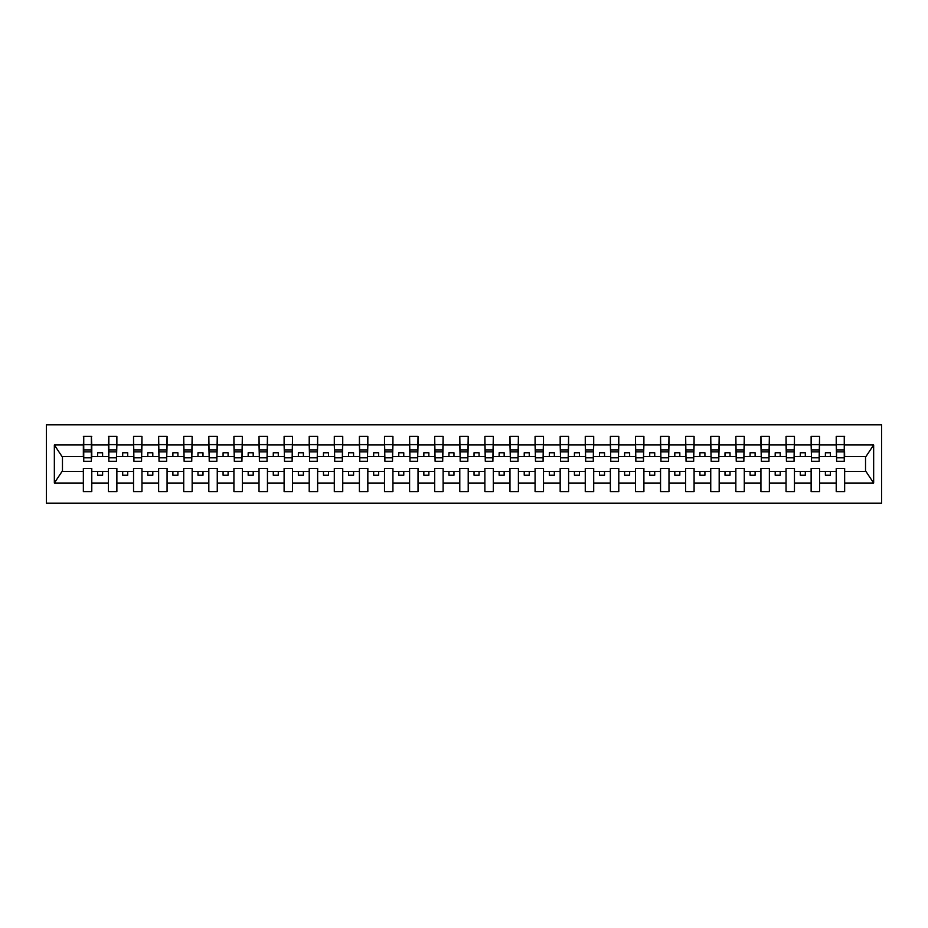 <?xml version="1.0" encoding="UTF-8"?>
<svg xmlns="http://www.w3.org/2000/svg" width="928" height="928" viewBox="0 0 928 928"><rect width="100%" height="100%" fill="white"/><g stroke="black" fill="none" stroke-linecap="round" stroke-linejoin="round"><path stroke-width="1.39" d="M46.4 503.15L881.6 503.15L881.6 424.85L46.4 424.85L46.4 503.15M844.26 459.58L844.654 456.576L865.94 456.576L873.654 444.976L873.654 483.024L844.654 483.024L844.654 468.42L836.221 468.42L836.221 471.424L819.563 471.424L819.563 468.42L811.13 468.42L811.13 471.424L794.461 471.424L794.461 468.42L786.039 468.42L786.039 471.424L769.37 471.424L769.37 468.42L760.937 468.42L760.937 471.424L744.279 471.424L744.279 468.42L735.846 468.42L735.846 471.424L719.177 471.424L719.177 468.42L710.744 468.42L710.744 471.424L694.086 471.424L694.086 468.42L685.653 468.42L685.653 471.424L668.984 471.424L668.984 468.42L660.55 468.42L660.55 471.424L643.893 471.424L643.893 468.42L635.46 468.42L635.46 471.424L618.79 471.424L618.79 468.42L610.357 468.42L610.357 471.424L593.7 471.424L593.7 468.42L585.266 468.42L585.266 471.424L568.597 471.424L568.597 468.42L560.164 468.42L560.164 471.424L543.506 471.424L543.506 468.42L535.073 468.42L535.073 471.424L518.404 471.424L518.404 468.42L509.971 468.42L509.971 471.424L493.313 471.424L493.313 468.42L484.88 468.42L484.88 471.424L468.211 471.424L468.211 468.42L459.789 468.42L459.789 471.424L443.12 471.424L443.12 468.42L434.687 468.42L434.687 471.424L418.029 471.424L418.029 468.42L409.596 468.42L409.596 471.424L392.927 471.424L392.927 468.42L384.494 468.42L384.494 471.424L367.836 471.424L367.836 468.42L359.403 468.42L359.403 471.424L342.734 471.424L342.734 468.42L334.3 468.42L334.3 471.424L317.643 471.424L317.643 468.42L309.21 468.42L309.21 471.424L292.54 471.424L292.54 468.42L284.107 468.42L284.107 471.424L267.45 471.424L267.45 468.42L259.016 468.42L259.016 471.424L242.347 471.424L242.347 468.42L233.914 468.42L233.914 471.424L217.256 471.424L217.256 468.42L208.823 468.42L208.823 471.424L192.154 471.424L192.154 468.42L183.721 468.42L183.721 471.424L167.063 471.424L167.063 468.42L158.63 468.42L158.63 471.424L141.961 471.424L141.961 468.42L133.539 468.42L133.539 471.424L116.87 471.424L116.87 468.42L108.437 468.42L108.437 471.424L91.779 471.424L91.779 468.42L83.346 468.42L83.346 471.424L62.06 471.424L54.346 483.024L54.346 444.976L62.06 456.576L83.346 456.576L83.346 444.976L54.346 444.976M844.654 483.024L844.654 491.608L836.221 491.608L836.221 471.424M836.221 483.024L819.563 483.024L819.563 491.608L811.13 491.608L811.13 471.424M819.563 483.024L819.563 471.424M811.13 483.024L794.461 483.024L794.461 491.608L786.039 491.608L786.039 471.424M794.461 483.024L794.461 471.424M786.039 483.024L769.37 483.024L769.37 491.608L760.937 491.608L760.937 471.424M769.37 483.024L769.37 471.424M760.937 483.024L744.279 483.024L744.279 491.608L735.846 491.608L735.846 471.424M744.279 483.024L744.279 471.424M735.846 483.024L719.177 483.024L719.177 491.608L710.744 491.608L710.744 471.424M719.177 483.024L719.177 471.424M710.744 483.024L694.086 483.024L694.086 491.608L685.653 491.608L685.653 471.424M694.086 483.024L694.086 471.424M685.653 483.024L668.984 483.024L668.984 491.608L660.55 491.608L660.55 471.424M668.984 483.024L668.984 471.424M660.55 483.024L643.893 483.024L643.893 491.608L635.46 491.608L635.46 471.424M643.893 483.024L643.893 471.424M635.46 483.024L618.79 483.024L618.79 491.608L610.357 491.608L610.357 471.424M618.79 483.024L618.79 471.424M610.357 483.024L593.7 483.024L593.7 491.608L585.266 491.608L585.266 471.424M593.7 483.024L593.7 471.424M585.266 483.024L568.597 483.024L568.597 491.608L560.164 491.608L560.164 471.424M568.597 483.024L568.597 471.424M560.164 483.024L543.506 483.024L543.506 491.608L535.073 491.608L535.073 471.424M543.506 483.024L543.506 471.424M535.073 483.024L518.404 483.024L518.404 491.608L509.971 491.608L509.971 471.424M518.404 483.024L518.404 471.424M509.971 483.024L493.313 483.024L493.313 491.608L484.88 491.608L484.88 471.424M493.313 483.024L493.313 471.424M484.88 483.024L468.211 483.024L468.211 491.608L459.789 491.608L459.789 471.424M468.211 483.024L468.211 471.424M459.789 483.024L443.12 483.024L443.12 491.608L434.687 491.608L434.687 471.424M443.12 483.024L443.12 471.424M434.687 483.024L418.029 483.024L418.029 491.608L409.596 491.608L409.596 471.424M418.029 483.024L418.029 471.424M409.596 483.024L392.927 483.024L392.927 491.608L384.494 491.608L384.494 471.424M392.927 483.024L392.927 471.424M384.494 483.024L367.836 483.024L367.836 491.608L359.403 491.608L359.403 471.424M367.836 483.024L367.836 471.424M359.403 483.024L342.734 483.024L342.734 491.608L334.3 491.608L334.3 471.424M342.734 483.024L342.734 471.424M334.3 483.024L317.643 483.024L317.643 491.608L309.21 491.608L309.21 471.424M317.643 483.024L317.643 471.424M309.21 483.024L292.54 483.024L292.54 491.608L284.107 491.608L284.107 471.424M292.54 483.024L292.54 471.424M284.107 483.024L267.45 483.024L267.45 491.608L259.016 491.608L259.016 471.424M267.45 483.024L267.45 471.424M259.016 483.024L242.347 483.024L242.347 491.608L233.914 491.608L233.914 471.424M242.347 483.024L242.347 471.424M233.914 483.024L217.256 483.024L217.256 491.608L208.823 491.608L208.823 471.424M217.256 483.024L217.256 471.424M208.823 483.024L192.154 483.024L192.154 491.608L183.721 491.608L183.721 471.424M192.154 483.024L192.154 471.424M183.721 483.024L167.063 483.024L167.063 491.608L158.63 491.608L158.63 471.424M167.063 483.024L167.063 471.424M158.63 483.024L141.961 483.024L141.961 491.608L133.539 491.608L133.539 471.424M141.961 483.024L141.961 471.424M133.539 483.024L116.87 483.024L116.87 491.608L108.437 491.608L108.437 471.424M116.87 483.024L116.87 471.424M836.627 457.817L844.26 457.817L844.26 461.286L836.627 461.286L836.221 436.392L836.221 444.976L819.563 444.976L819.157 459.58M836.627 459.58L836.221 444.976M811.536 457.817L819.157 457.817L819.157 461.286L811.536 461.286L811.13 436.392L811.13 444.976L794.461 444.976L794.066 459.58M811.536 459.58L811.13 444.976M786.434 457.817L794.066 457.817L794.066 461.286L786.434 461.286L786.039 436.392L786.039 444.976L769.37 444.976L768.964 459.58M786.434 459.58L786.039 444.976M761.343 457.817L768.964 457.817L768.964 461.286L761.343 461.286L760.937 436.392L760.937 444.976L744.279 444.976L743.873 459.58M761.343 459.58L760.937 444.976M736.24 457.817L743.873 457.817L743.873 461.286L736.24 461.286L735.846 436.392L735.846 444.976L719.177 444.976L718.771 459.58M736.24 459.58L735.846 444.976M711.15 457.817L718.771 457.817L718.771 461.286L711.15 461.286L710.744 436.392L710.744 444.976L694.086 444.976L693.68 459.58M711.15 459.58L710.744 444.976M686.047 457.817L693.68 457.817L693.68 461.286L686.047 461.286L685.653 436.392L685.653 444.976L668.984 444.976L668.589 459.58M686.047 459.58L685.653 444.976M660.956 457.817L668.589 457.817L668.589 461.286L660.956 461.286L660.55 436.392L660.55 444.976L643.893 444.976L643.487 459.58M660.956 459.58L660.55 444.976M635.854 457.817L643.487 457.817L643.487 461.286L635.854 461.286L635.46 436.392L635.46 444.976L618.79 444.976L618.396 459.58M635.854 459.58L635.46 444.976M610.763 457.817L618.396 457.817L618.396 461.286L610.763 461.286L610.357 436.392L610.357 444.976L593.7 444.976L593.294 459.58M610.763 459.58L610.357 444.976M585.661 457.817L593.294 457.817L593.294 461.286L585.661 461.286L585.266 436.392L585.266 444.976L568.597 444.976L568.203 459.58M585.661 459.58L585.266 444.976M560.57 457.817L568.203 457.817L568.203 461.286L560.57 461.286L560.164 436.392L560.164 444.976L543.506 444.976L543.1 459.58M560.57 459.58L560.164 444.976M535.479 457.817L543.1 457.817L543.1 461.286L535.479 461.286L535.073 436.392L535.073 444.976L518.404 444.976L518.01 459.58M535.479 459.58L535.073 444.976M510.377 457.817L518.01 457.817L518.01 461.286L510.377 461.286L509.971 436.392L509.971 444.976L493.313 444.976L492.907 459.58M510.377 459.58L509.971 444.976M485.286 457.817L492.907 457.817L492.907 461.286L485.286 461.286L484.88 436.392L484.88 444.976L468.211 444.976L467.816 459.58M485.286 459.58L484.88 444.976M460.184 457.817L467.816 457.817L467.816 461.286L460.184 461.286L459.789 436.392L459.789 444.976L443.12 444.976L442.714 459.58M460.184 459.58L459.789 444.976M435.093 457.817L442.714 457.817L442.714 461.286L435.093 461.286L434.687 436.392L434.687 444.976L418.029 444.976L417.623 459.58M435.093 459.58L434.687 444.976M409.99 457.817L417.623 457.817L417.623 461.286L409.99 461.286L409.596 436.392L409.596 444.976L392.927 444.976L392.521 459.58M409.99 459.58L409.596 444.976M384.9 457.817L392.521 457.817L392.521 461.286L384.9 461.286L384.494 436.392L384.494 444.976L367.836 444.976L367.43 459.58M384.9 459.58L384.494 444.976M359.797 457.817L367.43 457.817L367.43 461.286L359.797 461.286L359.403 436.392L359.403 444.976L342.734 444.976L342.339 459.58M359.797 459.58L359.403 444.976M334.706 457.817L342.339 457.817L342.339 461.286L334.706 461.286L334.3 436.392L334.3 444.976L317.643 444.976L317.237 459.58M334.706 459.58L334.3 444.976M309.604 457.817L317.237 457.817L317.237 461.286L309.604 461.286L309.21 436.392L309.21 444.976L292.54 444.976L292.146 459.58M309.604 459.58L309.21 444.976M284.513 457.817L292.146 457.817L292.146 461.286L284.513 461.286L284.107 436.392L284.107 444.976L267.45 444.976L267.044 459.58M284.513 459.58L284.107 444.976M259.411 457.817L267.044 457.817L267.044 461.286L259.411 461.286L259.016 436.392L259.016 444.976L242.347 444.976L241.953 459.58M259.411 459.58L259.016 444.976M234.32 457.817L241.953 457.817L241.953 461.286L234.32 461.286L233.914 436.392L233.914 444.976L217.256 444.976L216.85 459.58M234.32 459.58L233.914 444.976M209.229 457.817L216.85 457.817L216.85 461.286L209.229 461.286L208.823 436.392L208.823 444.976L192.154 444.976L191.76 459.58M209.229 459.58L208.823 444.976M184.127 457.817L191.76 457.817L191.76 461.286L184.127 461.286L183.721 436.392L183.721 444.976L167.063 444.976L166.657 459.58M184.127 459.58L183.721 444.976M159.036 457.817L166.657 457.817L166.657 461.286L159.036 461.286L158.63 436.392L158.63 444.976L141.961 444.976L141.566 459.58M159.036 459.58L158.63 444.976M133.934 457.817L141.566 457.817L141.566 461.286L133.934 461.286L133.539 436.392L133.539 444.976L116.87 444.976L116.464 459.58M133.934 459.58L133.539 444.976M108.843 457.817L116.464 457.817L116.464 461.286L108.843 461.286L108.843 436.392L108.437 444.976L91.779 444.976L91.373 436.392L91.373 461.286L83.74 461.286L83.74 451.866L91.373 451.866M108.843 459.58L108.437 444.976M108.437 483.024L91.779 483.024L91.779 491.608L83.346 491.608L83.346 471.424M91.779 483.024L91.779 471.424M83.74 451.866L83.74 436.392L83.346 444.976M83.346 456.576L83.74 459.58M844.654 456.576L844.26 436.392L844.26 457.817M811.13 436.392L819.563 436.392L819.563 444.976M786.039 436.392L794.461 436.392L794.461 444.976M760.937 436.392L769.37 436.392L769.37 444.976M735.846 436.392L744.279 436.392L744.279 444.976M710.744 436.392L719.177 436.392L719.177 444.976M685.653 436.392L694.086 436.392L694.086 444.976M660.55 436.392L668.984 436.392L668.984 444.976M635.46 436.392L643.893 436.392L643.893 444.976M610.357 436.392L618.79 436.392L618.79 444.976M585.266 436.392L593.7 436.392L593.7 444.976M560.164 436.392L568.597 436.392L568.597 444.976M535.073 436.392L543.506 436.392L543.506 444.976M509.971 436.392L518.404 436.392L518.404 444.976M484.88 436.392L493.313 436.392L493.313 444.976M459.789 436.392L468.211 436.392L468.211 444.976M434.687 436.392L443.12 436.392L443.12 444.976M409.596 436.392L418.029 436.392L418.029 444.976M384.494 436.392L392.927 436.392L392.927 444.976M359.403 436.392L367.836 436.392L367.836 444.976M334.3 436.392L342.734 436.392L342.734 444.976M309.21 436.392L317.643 436.392L317.643 444.976M284.107 436.392L292.54 436.392L292.54 444.976M259.016 436.392L267.45 436.392L267.45 444.976M233.914 436.392L242.347 436.392L242.347 444.976M208.823 436.392L217.256 436.392L217.256 444.976M183.721 436.392L192.154 436.392L192.154 444.976M158.63 436.392L167.063 436.392L167.063 444.976M133.539 436.392L141.961 436.392L141.961 444.976M108.437 436.392L116.87 436.392L116.87 444.976M873.654 444.976L844.654 444.976M83.346 483.024L54.346 483.024M83.346 436.392L91.779 436.392M836.221 436.392L844.654 436.392M836.221 456.576L830.409 456.576L830.409 452.76L825.386 452.76L825.386 456.576L830.409 456.576M825.386 456.576L819.563 456.576M825.386 471.424L825.386 475.24L830.409 475.24L830.409 471.424M811.13 456.576L805.307 456.576L805.307 452.76L800.284 452.76L800.284 456.576L805.307 456.576M800.284 456.576L794.461 456.576M800.284 471.424L800.284 475.24L805.307 475.24L805.307 471.424M786.039 456.576L780.216 456.576L780.216 452.76L775.193 452.76L775.193 456.576L780.216 456.576M775.193 456.576L769.37 456.576M775.193 471.424L775.193 475.24L780.216 475.24L780.216 471.424M760.937 456.576L755.114 456.576L755.114 452.76L750.091 452.76L750.091 456.576L755.114 456.576M750.091 456.576L744.279 456.576M750.091 471.424L750.091 475.24L755.114 475.24L755.114 471.424M735.846 456.576L730.023 456.576L730.023 452.76L725 452.76L725 456.576L730.023 456.576M725 456.576L719.177 456.576M725 471.424L725 475.24L730.023 475.24L730.023 471.424M710.744 456.576L704.92 456.576L704.92 452.76L699.909 452.76L699.909 456.576L704.92 456.576M699.909 456.576L694.086 456.576M699.909 471.424L699.909 475.24L704.92 475.24L704.92 471.424M685.653 456.576L679.83 456.576L679.83 452.76L674.807 452.76L674.807 456.576L679.83 456.576M674.807 456.576L668.984 456.576M674.807 471.424L674.807 475.24L679.83 475.24L679.83 471.424M660.55 456.576L654.727 456.576L654.727 452.76L649.716 452.76L649.716 456.576L654.727 456.576M649.716 456.576L643.893 456.576M649.716 471.424L649.716 475.24L654.727 475.24L654.727 471.424M635.46 456.576L629.636 456.576L629.636 452.76L624.614 452.76L624.614 456.576L629.636 456.576M624.614 456.576L618.79 456.576M624.614 471.424L624.614 475.24L629.636 475.24L629.636 471.424M610.357 456.576L604.534 456.576L604.534 452.76L599.523 452.76L599.523 456.576L604.534 456.576M599.523 456.576L593.7 456.576M599.523 471.424L599.523 475.24L604.534 475.24L604.534 471.424M585.266 456.576L579.443 456.576L579.443 452.76L574.42 452.76L574.42 456.576L579.443 456.576M574.42 456.576L568.597 456.576M574.42 471.424L574.42 475.24L579.443 475.24L579.443 471.424M560.164 456.576L554.341 456.576L554.341 452.76L549.33 452.76L549.33 456.576L554.341 456.576M549.33 456.576L543.506 456.576M549.33 471.424L549.33 475.24L554.341 475.24L554.341 471.424M535.073 456.576L529.25 456.576L529.25 452.76L524.227 452.76L524.227 456.576L529.25 456.576M524.227 456.576L518.404 456.576M524.227 471.424L524.227 475.24L529.25 475.24L529.25 471.424M509.971 456.576L504.159 456.576L504.159 452.76L499.136 452.76L499.136 456.576L504.159 456.576M499.136 456.576L493.313 456.576M499.136 471.424L499.136 475.24L504.159 475.24L504.159 471.424M484.88 456.576L479.057 456.576L479.057 452.76L474.034 452.76L474.034 456.576L479.057 456.576M474.034 456.576L468.211 456.576M474.034 471.424L474.034 475.24L479.057 475.24L479.057 471.424M459.789 456.576L453.966 456.576L453.966 452.76L448.943 452.76L448.943 456.576L453.966 456.576M448.943 456.576L443.12 456.576M448.943 471.424L448.943 475.24L453.966 475.24L453.966 471.424M434.687 456.576L428.864 456.576L428.864 452.76L423.841 452.76L423.841 456.576L428.864 456.576M423.841 456.576L418.029 456.576M423.841 471.424L423.841 475.24L428.864 475.24L428.864 471.424M409.596 456.576L403.773 456.576L403.773 452.76L398.75 452.76L398.75 456.576L403.773 456.576M398.75 456.576L392.927 456.576M398.75 471.424L398.75 475.24L403.773 475.24L403.773 471.424M384.494 456.576L378.67 456.576L378.67 452.76L373.659 452.76L373.659 456.576L378.67 456.576M373.659 456.576L367.836 456.576M373.659 471.424L373.659 475.24L378.67 475.24L378.67 471.424M359.403 456.576L353.58 456.576L353.58 452.76L348.557 452.76L348.557 456.576L353.58 456.576M348.557 456.576L342.734 456.576M348.557 471.424L348.557 475.24L353.58 475.24L353.58 471.424M334.3 456.576L328.477 456.576L328.477 452.76L323.466 452.76L323.466 456.576L328.477 456.576M323.466 456.576L317.643 456.576M323.466 471.424L323.466 475.24L328.477 475.24L328.477 471.424M309.21 456.576L303.386 456.576L303.386 452.76L298.364 452.76L298.364 456.576L303.386 456.576M298.364 456.576L292.54 456.576M298.364 471.424L298.364 475.24L303.386 475.24L303.386 471.424M284.107 456.576L278.284 456.576L278.284 452.76L273.273 452.76L273.273 456.576L278.284 456.576M273.273 456.576L267.45 456.576M273.273 471.424L273.273 475.24L278.284 475.24L278.284 471.424M259.016 456.576L253.193 456.576L253.193 452.76L248.17 452.76L248.17 456.576L253.193 456.576M248.17 456.576L242.347 456.576M248.17 471.424L248.17 475.24L253.193 475.24L253.193 471.424M233.914 456.576L228.091 456.576L228.091 452.76L223.08 452.76L223.08 456.576L228.091 456.576M223.08 456.576L217.256 456.576M223.08 471.424L223.08 475.24L228.091 475.24L228.091 471.424M208.823 456.576L203 456.576L203 452.76L197.977 452.76L197.977 456.576L203 456.576M197.977 456.576L192.154 456.576M197.977 471.424L197.977 475.24L203 475.24L203 471.424M183.721 456.576L177.909 456.576L177.909 452.76L172.886 452.76L172.886 456.576L177.909 456.576M172.886 456.576L167.063 456.576M172.886 471.424L172.886 475.24L177.909 475.24L177.909 471.424M158.63 456.576L152.807 456.576L152.807 452.76L147.784 452.76L147.784 456.576L152.807 456.576M147.784 456.576L141.961 456.576M147.784 471.424L147.784 475.24L152.807 475.24L152.807 471.424M133.539 456.576L127.716 456.576L127.716 452.76L122.693 452.76L122.693 456.576L127.716 456.576M122.693 456.576L116.87 456.576M122.693 471.424L122.693 475.24L127.716 475.24L127.716 471.424M108.437 456.576L102.614 456.576L102.614 452.76L97.591 452.76L97.591 456.576L102.614 456.576M97.591 456.576L91.779 456.576L91.779 444.976M97.591 471.424L97.591 475.24L102.614 475.24L102.614 471.424M91.779 456.576L91.373 459.58M873.654 483.024L865.94 471.424L844.654 471.424M62.466 456.576L62.466 471.424M865.534 471.424L865.534 456.576M83.74 449.906L91.373 449.906M116.87 436.392L116.464 457.817M108.843 451.866L116.464 451.866M108.843 449.906L116.464 449.906M141.961 436.392L141.566 457.817M133.934 451.866L141.566 451.866M133.934 449.906L141.566 449.906M167.063 436.392L166.657 457.817M159.036 451.866L166.657 451.866M159.036 449.906L166.657 449.906M192.154 436.392L191.76 457.817M184.127 451.866L191.76 451.866M184.127 449.906L191.76 449.906M217.256 436.392L216.85 457.817M209.229 451.866L216.85 451.866M209.229 449.906L216.85 449.906M242.347 436.392L241.953 457.817M234.32 451.866L241.953 451.866M234.32 449.906L241.953 449.906M267.45 436.392L267.044 457.817M259.411 451.866L267.044 451.866M259.411 449.906L267.044 449.906M292.54 436.392L292.146 457.817M284.513 451.866L292.146 451.866M284.513 449.906L292.146 449.906M317.643 436.392L317.237 457.817M309.604 451.866L317.237 451.866M309.604 449.906L317.237 449.906M342.734 436.392L342.339 457.817M334.706 451.866L342.339 451.866M334.706 449.906L342.339 449.906M367.836 436.392L367.43 457.817M359.797 451.866L367.43 451.866M359.797 449.906L367.43 449.906M392.927 436.392L392.521 457.817M384.9 451.866L392.521 451.866M384.9 449.906L392.521 449.906M418.029 436.392L417.623 457.817M409.99 451.866L417.623 451.866M409.99 449.906L417.623 449.906M443.12 436.392L442.714 457.817M435.093 451.866L442.714 451.866M435.093 449.906L442.714 449.906M468.211 436.392L467.816 457.817M460.184 451.866L467.816 451.866M460.184 449.906L467.816 449.906M493.313 436.392L492.907 457.817M485.286 451.866L492.907 451.866M485.286 449.906L492.907 449.906M518.404 436.392L518.01 457.817M510.377 451.866L518.01 451.866M510.377 449.906L518.01 449.906M543.506 436.392L543.1 457.817M535.479 451.866L543.1 451.866M535.479 449.906L543.1 449.906M568.597 436.392L568.203 457.817M560.57 451.866L568.203 451.866M560.57 449.906L568.203 449.906M593.7 436.392L593.294 457.817M585.661 451.866L593.294 451.866M585.661 449.906L593.294 449.906M618.79 436.392L618.396 457.817M610.763 451.866L618.396 451.866M610.763 449.906L618.396 449.906M643.893 436.392L643.487 457.817M635.854 451.866L643.487 451.866M635.854 449.906L643.487 449.906M668.984 436.392L668.589 457.817M660.956 451.866L668.589 451.866M660.956 449.906L668.589 449.906M694.086 436.392L693.68 457.817M686.047 451.866L693.68 451.866M686.047 449.906L693.68 449.906M719.177 436.392L718.771 457.817M711.15 451.866L718.771 451.866M711.15 449.906L718.771 449.906M744.279 436.392L743.873 457.817M736.24 451.866L743.873 451.866M736.24 449.906L743.873 449.906M769.37 436.392L768.964 457.817M761.343 451.866L768.964 451.866M761.343 449.906L768.964 449.906M794.461 436.392L794.066 457.817M786.434 451.866L794.066 451.866M786.434 449.906L794.066 449.906M819.563 436.392L819.157 457.817M811.536 451.866L819.157 451.866M811.536 449.906L819.157 449.906M836.627 451.866L844.26 451.866M836.627 449.906L844.26 449.906M83.74 457.817L91.373 457.817M83.74 444.616L91.373 444.616M108.843 444.616L116.464 444.616M133.934 444.616L141.566 444.616M159.036 444.616L166.657 444.616M184.127 444.616L191.76 444.616M209.229 444.616L216.85 444.616M234.32 444.616L241.953 444.616M259.411 444.616L267.044 444.616M284.513 444.616L292.146 444.616M309.604 444.616L317.237 444.616M334.706 444.616L342.339 444.616M359.797 444.616L367.43 444.616M384.9 444.616L392.521 444.616M409.99 444.616L417.623 444.616M435.093 444.616L442.714 444.616M460.184 444.616L467.816 444.616M485.286 444.616L492.907 444.616M510.377 444.616L518.01 444.616M535.479 444.616L543.1 444.616M560.57 444.616L568.203 444.616M585.661 444.616L593.294 444.616M610.763 444.616L618.396 444.616M635.854 444.616L643.487 444.616M660.956 444.616L668.589 444.616M686.047 444.616L693.68 444.616M711.15 444.616L718.771 444.616M736.24 444.616L743.873 444.616M761.343 444.616L768.964 444.616M786.434 444.616L794.066 444.616M811.536 444.616L819.157 444.616M836.627 444.616L844.26 444.616"/></g></svg>
